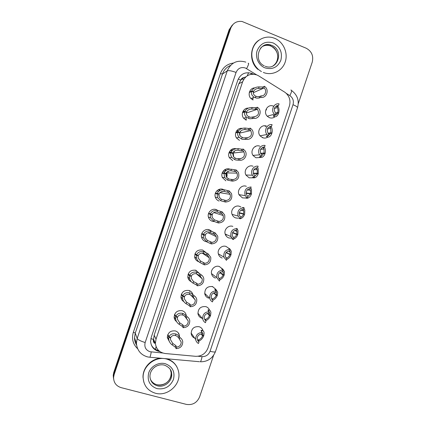 <?xml version="1.0" encoding="UTF-8"?>
<svg xmlns="http://www.w3.org/2000/svg" width="426" height="426" viewBox="0 0 426 426"><rect width="100%" height="100%" fill="white"/><g stroke="black" fill="none" stroke-linecap="round" stroke-linejoin="round"><path stroke-width="0.64" d="M267.725 137.172C266.128 138.157 264.445 138.344 262.672 137.726L260.211 135.963C256.164 131.543 261.202 123.78 266.57 126.149M260.456 157.492L255.925 157.774L253.108 155.575C249.647 151.044 254.705 143.988 259.823 146.198M253.124 177.78L249.178 177.828L246.074 175.219C243.124 170.64 248.172 164.18 253.076 166.246M245.658 198.031L242.431 197.877L239.103 194.9C236.59 190.321 241.601 184.362 246.329 186.295M237.964 218.213L235.685 217.931C234.06 217.345 232.894 216.243 232.181 214.629C230.035 210.071 235.003 204.528 239.582 206.349L240.972 207.052M243.289 213.777L243.187 214.092M236.494 233.98L236.382 234.305M231.84 238.166L228.938 237.985C227.186 237.362 225.972 236.169 225.295 234.396C223.469 229.88 228.384 224.678 232.836 226.403M222.186 258.044C220.327 257.389 219.076 256.111 218.442 254.205C216.882 249.742 221.744 244.828 226.089 246.457L228.698 248.23M215.439 278.103C213.474 277.422 212.196 276.069 211.605 274.04C210.274 269.637 215.087 264.961 219.337 266.516L222.425 268.902M208.687 298.163C206.631 297.465 205.332 296.049 204.789 293.913C204.736 288.556 207.334 286.112 212.59 286.576L216.003 289.504M202.212 318.297L201.94 318.222C199.799 317.508 198.484 316.039 197.983 313.813C198.069 308.573 200.683 306.177 205.838 306.635C207.606 307.21 208.831 308.365 209.507 310.096M194.682 338.116C192.744 337.291 191.583 335.832 191.189 333.734C191.391 328.6 194.022 326.252 199.086 326.699C201.067 327.338 202.355 328.659 202.941 330.667M274.914 116.831C273.231 118.093 271.399 118.375 269.418 117.682L267.4 116.373C262.693 112.16 267.656 103.55 273.316 106.106M225.892 180.826L222.409 177.589C220.072 172.94 225.114 167.21 229.822 169.149L229.939 169.197M219.086 201.045C217.345 200.406 216.126 199.203 215.428 197.446C213.49 192.84 218.474 187.546 223.016 189.368L223.927 189.772M214.177 221.568L212.281 221.264C210.407 220.583 209.145 219.278 208.495 217.356C206.882 212.808 211.802 207.867 216.211 209.587L217.856 210.46M219.875 213.192L219.965 213.474M206.509 241.718L205.476 241.483C203.484 240.77 202.185 239.38 201.589 237.309C200.247 232.836 205.108 228.176 209.406 229.806L211.791 231.307M213.192 233.709L213.282 234.034M198.67 261.708C196.572 260.962 195.252 259.498 194.709 257.309C194.682 251.904 197.313 249.476 202.6 250.025L205.63 252.288M191.295 281.724C189.416 280.862 188.265 279.397 187.845 277.342C187.972 272.07 190.619 269.706 195.795 270.249L199.315 273.327M183.862 301.651C182.253 300.692 181.3 299.276 180.991 297.401C181.247 292.257 183.915 289.946 188.99 290.473C190.965 291.139 192.259 292.465 192.871 294.462M176.545 321.571C175.166 320.565 174.367 319.207 174.149 317.492C174.516 312.45 177.195 310.187 182.184 310.703C184.437 311.465 185.784 313.019 186.231 315.368M169.324 341.508L167.311 337.605C167.775 332.658 170.459 330.432 175.374 330.927C177.701 331.705 179.064 333.302 179.458 335.725L179.5 336.476M212.276 286.485L212.292 286.783M189.73 290.756L189.703 291.448M196.162 270.377L196.232 271.085M188.856 279.003L188.393 278.998M208.532 229.587L208.671 229.891M221.829 191.572L221.951 191.956M227.958 171.343L228.245 171.992M232.021 149.201L232.415 149.489M234.082 151.326L234.465 152.007M240.275 131.522L240.599 132.001M242.628 112.251L244.822 111.484L246.638 111.985M258.646 75.86L256.883 74.96C250.291 73.064 245.541 75.327 242.644 81.744L156.017 339.133L155.421 343.372C156.134 349.187 159.399 352.568 165.203 353.516L195.609 356.312C201.514 356.408 205.625 353.671 207.941 348.101L289.392 106.01C290.883 100.461 289.435 95.909 285.047 92.357L258.646 75.86M245.887 76.829L244.045 77.564C242.49 77.697 241.42 78.522 240.834 80.029L238.23 79.082M240.834 80.029L244.045 77.564M154.59 343.345L153.52 339.437C153.072 340.997 153.429 342.296 154.59 343.345M240.77 80.216L238.773 83.805L154.164 335.177L153.584 339.25M246.297 120.185L243.763 118.343C240.37 114.546 243.416 107.735 248.337 108.129M239.497 140.399L236.552 138.04C233.576 133.934 237.271 127.539 242.122 128.396M232.692 160.613L229.444 157.785C226.802 153.387 231.201 147.332 235.993 148.743M253.097 99.977L251.084 98.678C247.202 95.232 249.62 87.916 254.641 87.905M113.646 379.188L113.401 376.334L113.944 373.49L229.907 29.027L233.086 24.335L229.907 29.027L113.944 373.49L113.401 376.334L113.646 379.188M113.454 378.107L113.209 375.274L113.758 372.441L229.119 29.751L232.282 25.086M178.409 334.027L179.011 334.085M266.538 109.94L266.49 109.626M205.332 295.399L205.46 295.021M255.344 146.778L255.483 146.363M265.542 125.862L265.233 126.788M253.342 74.193L251.83 73.448C245.344 71.579 240.674 73.799 237.83 80.099L151.198 337.483L150.607 341.535C151.23 347.153 154.324 350.502 159.888 351.578M213.596 355.321L199.618 396.878C196.982 402.815 192.557 405.318 186.348 404.386L121.138 387.639C116.165 386.031 113.646 382.617 113.588 377.404L114.141 374.55L230.7 28.292C232.857 23.121 236.648 20.847 242.069 21.476L306.188 48.213C311.694 51.227 313.701 55.891 312.215 62.207L298.275 103.646M158.674 350.582C155.293 349.821 152.827 347.914 151.278 344.868M250.999 73.906L251.75 74.241M252.89 98.486L252.565 99.737M249.423 92.053L251.713 91.02C253.028 88.347 255.493 86.973 259.115 86.899L262.815 87.01L264.424 86.292L264.967 86.702C269.594 90.227 266.245 98.603 260.685 97.394L259.109 98.017L256.803 98.182L254.178 97.24C251.883 95.68 251.01 93.768 251.548 91.505L249.301 92.517M251.548 91.505L253.422 91.803C253.028 93.502 253.688 94.913 255.398 96.042L257.309 96.691L259.631 96.473L261.207 95.839C265.148 96.377 267.294 90.493 264.067 87.985L253.294 92.708M264.067 87.985L262.294 88.549L258.598 88.422C256.111 88.592 254.428 89.598 253.539 91.446L252.922 91.723M251.713 91.02L253.539 91.446M260.685 97.394L261.207 95.839M263.896 87.847L264.424 86.292M274.019 116.66L274.525 115.153C275.84 115.371 276.873 114.589 277.624 112.81L278.498 113.55C277.401 116.117 275.904 117.155 274.019 116.66L273.274 115.723L275.372 114.913L274.461 114.179L267.251 116.218M275.372 114.913L275.894 113.369L275.515 113.044C273.188 108.965 274.206 106.431 278.561 105.44L279.078 103.896C273.833 102.751 270.35 110.504 274.461 114.179M275.553 113.082L277.741 112.459C278.226 110.669 278.087 109.045 277.326 107.581L276.463 106.234L278.561 105.44M277.741 112.459L278.657 113.071L278.114 113.225M277.624 112.81L275.824 113.321M277.417 105.51L278.072 106.399C279.131 108.422 279.323 110.643 278.657 113.071M261.33 71.568L261.42 71.52C253.837 67.361 249.913 57.18 252.735 48.782C255.478 40.353 264.418 35.385 272.635 37.626L274.823 38.377C283.503 41.95 288.306 53.021 285.202 62.036C282.22 71.105 272.038 76.014 263.359 72.447M257.922 69.427C249.066 62.074 249.577 46.221 258.923 40.177M243.006 111.34L243.853 111.825M246.223 118.572L245.658 119.898M244.822 111.484C246.137 108.822 248.587 107.49 252.187 107.48L255.834 107.757L257.379 107.219L258.481 108.14C262.395 111.947 258.854 119.402 253.646 118.321L249.865 118.801L246.59 117.32C244.796 115.712 244.151 113.928 244.662 111.969L242.495 112.72M244.662 111.969L246.521 112.31C246.148 113.774 246.633 115.095 247.975 116.261L250.366 117.315L254.168 116.767C258.46 115.856 259.546 113.369 257.426 109.296L246.398 113.002M257.426 109.296L256.857 108.774L255.312 109.296L251.67 109.008C249.199 109.131 247.522 110.11 246.638 111.953L245.919 112.198M253.646 118.321L254.168 116.767M256.857 108.774L257.379 107.219M236.84 130.835L238.033 131.682M239.492 133.769L239.934 135.479M235.828 132.454L237.937 131.953C239.247 129.296 241.686 128.002 245.259 128.066L248.848 128.503L250.339 128.146L251.878 129.573C255.158 133.535 251.516 140.218 246.601 139.249L242.926 139.424L241.574 139.014L239.162 137.374C237.767 135.793 237.303 134.142 237.772 132.438L235.69 132.923M237.772 132.438L239.62 132.816C239.274 134.094 239.625 135.314 240.669 136.469L243.427 137.933L247.123 137.694C251.191 136.927 252.384 134.563 250.701 130.596L239.545 133.125M250.701 130.596L249.812 129.701L248.331 130.047L244.742 129.589C242.287 129.664 240.621 130.622 239.737 132.459L238.864 132.662M237.937 131.953L239.737 132.459M246.601 139.249L247.123 137.694M249.812 129.701L250.339 128.146M231.132 150.666L231.739 151.198M232.889 152.838L233.379 156.576M229.028 152.652L231.046 152.423C232.351 149.776 234.779 148.52 238.331 148.653L241.867 149.254L243.294 149.079L245.174 150.974C247.916 154.995 244.231 161.049 239.556 160.181L235.983 160.048L234.646 159.601L231.856 157.439C230.785 155.921 230.461 154.409 230.881 152.907L228.884 153.131M230.881 152.907L232.713 153.323L233.459 156.683L235.157 158.078L236.483 158.563L240.078 158.626C243.954 157.966 245.227 155.714 243.901 151.874L232.01 153.163M243.901 151.874L242.772 150.634L241.35 150.799L237.815 150.176C235.376 150.202 233.72 151.134 232.836 152.966L231.696 153.094M231.046 152.423L232.836 152.966M239.556 160.181L240.078 158.626M242.772 150.634L243.294 149.079M226.536 172.461L226.494 177.157M222.228 172.855L224.156 172.892C225.46 170.256 227.878 169.037 231.403 169.244L236.249 170.006L238.39 172.328C239.811 177.663 237.852 180.592 232.511 181.114L227.718 180.187L224.662 177.53L223.996 173.377L222.079 173.334M223.996 173.377L225.812 173.829L226.323 176.912L228.23 178.664L229.545 179.186L233.038 179.559C236.739 178.979 238.075 176.833 237.042 173.116L226.217 172.903M237.042 173.116L235.727 171.561L230.887 170.767C228.464 170.746 226.813 171.651 225.934 173.478L224.23 173.435M224.156 172.892L225.934 173.478M232.511 181.114L233.038 179.559M235.727 171.561L236.249 170.006M268.428 135.548L270.803 133.077L271.697 133.759C270.595 136.341 269.078 137.444 267.155 137.06L266.367 136.245L268.385 135.681L267.043 134.499L260.078 135.798M268.385 135.681L268.902 134.142L268.21 133.482C266.298 129.483 267.421 127.054 271.57 126.208L272.092 124.664C267.123 123.631 263.524 130.644 267.043 134.499M268.045 133.279L270.92 132.726L270.664 128.317L269.557 126.756L271.57 126.208M270.92 132.726L271.857 133.279L271.224 133.402M270.803 133.077L268.274 133.562M270.925 126.352L271.495 127.241C272.347 129.142 272.47 131.155 271.857 133.279M261.58 155.905L263.982 153.349L264.897 153.967C263.79 156.566 262.251 157.726 260.291 157.455L259.461 156.768L261.394 156.454L259.711 154.835L252.985 155.394M261.394 156.454L261.915 154.91L260.962 153.93C259.413 150.032 260.616 147.715 264.583 146.981L265.1 145.436C260.371 144.505 256.708 150.884 259.711 154.835M260.6 153.317L264.099 152.998L263.971 149.015L262.661 147.332M263.098 147.162L264.583 146.981M264.099 152.998L265.057 153.493L264.29 153.557M263.982 153.349L260.771 153.637M264.253 146.97L264.871 148.03C265.547 149.792 265.611 151.613 265.057 153.493M254.727 176.263L257.16 173.627L258.092 174.181C256.985 176.795 255.424 178.02 253.427 177.855L252.554 177.296L254.402 177.227L252.448 175.208L245.962 175.017M254.402 177.227L254.924 175.688L253.768 174.41C252.522 170.618 253.795 168.403 257.592 167.753L258.113 166.209C253.582 165.368 249.897 171.215 252.448 175.208M253.278 173.201L257.277 173.275L257.251 169.67L256.01 168.014M257.022 167.759L257.592 167.753M257.277 173.275L258.257 173.707L257.261 173.686M257.16 173.627L253.379 173.547M257.629 167.647L258.204 168.765L258.257 173.707M155.399 393.23C147.854 390.855 143.764 385.7 143.125 377.766C142.438 365.982 155.73 355.63 166.885 359.113C173.696 361.301 177.669 365.891 178.814 372.894C180.725 384.966 167.28 396.744 155.399 393.23M143.839 382.228L143.014 377.409C142.572 367.947 151.097 358.756 160.714 358.234M166.619 358.761L166.731 358.793C171.433 360.167 174.878 362.984 177.067 367.239M220.258 192.376L220.359 192.77M215.434 193.063L217.265 193.367C218.57 190.736 220.972 189.559 224.47 189.831L229.204 190.944L231.542 193.633C232.623 198.793 230.599 201.599 225.466 202.046L220.785 200.779L217.542 197.659L217.106 193.851L215.274 193.542M217.106 193.851L218.911 194.341L219.252 197.169L221.302 199.256L225.988 200.492C229.55 199.97 230.935 197.914 230.141 194.325L219.891 192.696M230.141 194.325L228.682 192.499L223.959 191.359C221.552 191.29 219.907 192.163 219.028 193.99L215.327 193.361M217.265 193.367L219.028 193.99M225.466 202.046L225.988 200.492M228.682 192.499L229.204 190.944M208.633 213.272L210.375 213.841C211.674 211.221 214.065 210.082 217.542 210.423L222.159 211.876L224.64 214.896C225.45 219.891 223.373 222.585 218.421 222.984L213.857 221.371L210.481 217.824L210.215 214.326L208.474 213.745M208.49 213.687L212.004 214.858L212.217 217.457L214.369 219.848L218.943 221.429C222.377 220.95 223.799 218.969 223.197 215.497L213.825 212.585M223.197 215.497L221.637 213.431L217.026 211.951C214.635 211.834 213.005 212.686 212.127 214.502L208.607 213.341M212.004 214.858L210.215 214.326M210.375 213.841L212.127 214.502M218.421 222.984L218.943 221.429M221.637 213.431L222.159 211.876M201.833 233.48L203.484 234.321C204.778 231.701 207.158 230.604 210.609 231.02L215.114 232.814L217.707 236.116C218.288 240.956 216.179 243.56 211.376 243.922L206.924 241.968L203.463 238.022L203.319 234.801L201.668 233.954M201.764 233.672L205.103 235.37L205.22 237.767L207.441 240.445L211.898 242.367C215.226 241.915 216.669 240.008 216.232 236.643L207.963 232.687M216.232 236.643L214.592 234.369L210.098 232.543C207.723 232.378 206.099 233.203 205.22 235.019L203.484 234.321M205.103 235.37L203.319 234.801M211.376 243.922L211.898 242.367M214.592 234.369L215.114 232.814M247.879 196.626L250.339 193.899L251.292 194.4C250.174 197.02 248.598 198.308 246.563 198.26L245.648 197.818L247.415 198.005L245.243 195.619L238.997 194.666M247.415 198.005L247.932 196.461L246.617 194.911C245.621 191.237 246.952 189.107 250.6 188.526L251.122 186.982C245.898 187.488 243.938 190.363 245.243 195.619M246.153 192.967L250.456 193.553L250.499 190.284L249.391 188.649M250.456 193.553L251.452 193.921L246.164 193.196M250.339 193.899L246.169 193.329M250.776 188.004L251.505 189.442L251.452 193.921M240.04 218.666L238.736 218.352L240.424 218.783L238.081 216.067C237.074 210.971 239.087 208.202 244.13 207.76L242.66 207.419M240.733 217.079C241.984 216.68 242.911 215.71 243.512 214.182L244.492 214.613C243.619 216.807 242.282 218.139 240.477 218.618M239.279 212.686L243.635 213.831L243.731 210.859L242.857 209.342M240.424 218.783L240.94 217.239L239.503 215.45C238.72 211.882 240.088 209.837 243.613 209.304L244.13 207.76M243.635 213.831L239.268 212.723M243.512 214.182L239.21 213.037M243.928 208.367L244.78 210.071L244.652 214.14M232.127 238.986L233.432 239.561L230.961 236.563C230.194 231.616 232.255 228.938 237.138 228.538L236.696 228.373M233.624 238.981C235.461 238.416 236.813 237.032 237.687 234.832L232.521 232.75M232.665 232.447L236.808 234.108L236.947 231.403L236.323 230.083M233.432 239.561L233.949 238.017L232.415 236.009C231.808 232.553 233.208 230.578 236.622 230.083L237.138 228.538M236.808 234.108L237.846 234.353L238.033 230.647L237.074 228.73M237.687 234.832L232.511 232.772M233.395 237.554C234.843 237.293 235.94 236.26 236.691 234.46M195.033 253.694L196.594 254.796C197.888 252.192 200.247 251.127 203.681 251.612L208.064 253.752L210.748 257.293C211.142 262.001 209.001 264.519 204.326 264.86L199.996 262.565C198.276 261.553 197.1 260.116 196.477 258.257L196.429 255.28L194.863 254.168M196.753 254.865L198.196 255.888L198.239 258.097L200.508 261.037L204.853 263.305C208.085 262.879 209.549 261.026 209.246 257.762L202.19 253.081M209.246 257.762L207.542 255.307L203.165 253.14C200.806 252.927 199.192 253.726 198.319 255.536L196.594 254.796M198.196 255.888L196.429 255.28M204.326 264.86L204.853 263.305M207.542 255.307L208.064 253.752M188.233 273.913L189.698 275.276C190.992 272.677 193.34 271.655 196.748 272.209L198.085 272.661L201.019 274.695C202.467 275.542 203.383 276.793 203.766 278.444C204.001 283.024 201.839 285.473 197.281 285.803L196.248 284.813L193.063 283.162C191.269 282.049 190.087 280.5 189.517 278.513L189.538 275.76L188.063 274.376M190.433 275.611L191.29 276.41L191.285 278.455L193.574 281.639L196.769 283.269L197.802 284.248C200.96 283.833 202.441 282.033 202.243 278.854L196.381 273.764M202.243 278.854L199.437 275.34L196.237 273.737C193.889 273.476 192.286 274.248 191.412 276.053L189.698 275.276M191.29 276.41L189.538 275.76M197.281 285.803L197.802 284.248M200.497 276.25L201.019 274.695M181.433 294.132L182.807 295.761C184.096 293.168 186.434 292.183 189.815 292.811L191.141 293.296L193.974 295.639C195.491 296.517 196.423 297.827 196.769 299.569C196.876 304.031 194.693 306.427 190.23 306.747L189.261 305.575L186.13 303.765C184.272 302.551 183.084 300.9 182.568 298.802L182.642 296.246L181.258 294.59M183.798 296.235L184.383 296.927L184.336 298.834L186.641 302.236L189.778 304.031L190.757 305.192C193.846 304.787 195.337 303.03 195.236 299.931L190.475 294.707M195.236 299.931L192.451 296.102L189.304 294.334C186.977 294.031 185.374 294.776 184.506 296.571L182.807 295.761M184.383 296.927L182.642 296.246M190.23 306.747L190.757 305.192M193.447 297.194L193.974 295.639M174.633 314.351L175.911 316.241C177.2 313.658 179.522 312.716 182.882 313.408L185.981 315.325L186.923 316.582C188.51 317.487 189.458 318.845 189.762 320.666C189.756 325.033 187.562 327.37 183.185 327.695L182.275 326.343L179.197 324.362C177.285 323.057 176.098 321.305 175.634 319.111L175.752 316.726L174.458 314.803M177.046 316.816L177.477 317.45L177.402 319.223L179.708 322.839L182.791 324.798L183.707 326.135C186.737 325.736 188.239 324.021 188.212 320.991L184.479 315.927M188.212 320.991L185.459 316.869L183.697 315.426L182.371 314.936C180.06 314.585 178.467 315.304 177.599 317.093L175.911 316.241M177.477 317.45L175.752 316.726M183.185 327.695L183.707 326.135M186.402 318.137L186.923 316.582M167.828 334.58L169.021 336.726C170.299 334.154 172.61 333.249 175.949 334.011L177.253 334.575L178.989 336.093L179.873 337.53C181.519 338.452 182.477 339.857 182.749 341.748C182.642 346.018 180.438 348.319 176.135 348.638L175.283 347.11L172.264 344.969C170.304 343.564 169.122 341.721 168.712 339.442L168.856 337.211L167.652 335.022M170.24 337.376L170.57 337.972L170.469 339.634L172.775 343.441L175.805 345.566L176.657 347.083C179.634 346.684 181.146 345.001 181.188 342.035L179.426 339.133M181.188 342.035L178.473 337.632L176.747 336.066L175.437 335.539C173.137 335.14 171.556 335.832 170.693 337.621L169.021 336.726M170.57 337.972L168.856 337.211M176.135 348.638L176.657 347.083M179.351 339.085L179.873 337.53M219.124 254.279L218.511 254.413L219.172 254.306M230.146 249.316L229.63 250.861C226.312 251.329 224.891 253.246 225.349 256.606L226.957 258.795L226.435 260.339L223.868 257.091C223.309 252.283 225.402 249.689 230.146 249.316L228.618 248.417L229.614 248.624L231.265 251.18L231.046 254.578L229.987 254.391L230.152 251.915L229.673 250.728M226.77 259.349C228.64 258.694 230.008 257.261 230.881 255.052L226.185 252.458M229.987 254.391L226.281 252.346M230.881 255.052L226.052 252.629M226.084 257.991L226.472 257.964C227.963 257.655 229.097 256.585 229.864 254.743M219.566 279.275L219.965 279.578L219.443 281.123L216.797 277.656C216.408 272.97 218.527 270.451 223.155 270.1L221.712 268.95L222.75 269.035L224.491 271.676L224.241 274.797L223.16 274.674L223.346 272.4L222.819 271.09M219.917 279.717C221.818 278.971 223.203 277.491 224.081 275.276L223.251 274.685M223.16 274.674L220.056 272.448M219.965 279.578L218.298 277.225C217.963 273.955 219.406 272.092 222.633 271.644L223.155 270.1M224.081 275.276L223.043 275.026L219.768 272.672M218.852 278.434L219.603 278.375C221.121 277.992 222.271 276.873 223.043 275.026M211.935 299.372L212.968 300.362L212.452 301.906C211.03 301.091 210.13 299.872 209.741 298.248C209.496 293.679 211.637 291.224 216.163 290.883L214.8 289.488L215.881 289.446L217.702 292.145L217.436 295.021L216.333 294.957L216.53 292.859L215.966 291.459M212.728 300.192C214.784 299.467 216.301 297.902 217.276 295.5L216.69 294.978M216.333 294.957L213.9 292.774M211.658 298.935L212.739 298.786C214.283 298.328 215.439 297.167 216.216 295.309L213.575 292.934M212.968 300.362L211.259 297.865C211.024 294.675 212.489 292.864 215.641 292.428L216.163 290.883M217.276 295.5L216.216 295.309M210.029 315.245L210.471 315.725L209.39 315.597C208.612 317.461 207.435 318.664 205.87 319.196L204.698 319.511L205.976 321.151L205.454 322.695C203.969 321.848 203.048 320.576 202.696 318.866C202.574 314.404 204.73 312.002 209.166 311.667L207.888 310.022L209.012 309.856C210.05 310.234 210.684 311.145 210.907 312.583L210.63 315.245L209.507 315.245L209.714 313.302L209.113 311.832M210.471 315.725C209.395 318.307 207.76 319.958 205.561 320.666M209.507 315.245L207.739 313.307M205.976 321.151L204.224 318.526C204.086 315.41 205.561 313.642 208.649 313.211L209.166 311.667M209.39 315.597L207.387 313.398M203.319 335.502L203.665 335.949L202.563 335.885C201.78 337.759 200.593 339 199.001 339.613L197.786 340.049L198.979 341.94L198.463 343.484C196.913 342.616 195.976 341.29 195.656 339.511C195.646 335.145 197.818 332.791 202.174 332.456L200.976 330.56L202.142 330.267C203.25 330.603 203.905 331.513 204.113 332.999L203.825 335.475L202.68 335.534L202.893 333.728L201.658 331.79M203.665 335.949C202.515 338.665 200.79 340.39 198.489 341.125L198.133 341.205M202.68 335.534L201.519 334M198.979 341.94L197.201 339.202C197.137 336.157 198.623 334.426 201.652 334L202.174 332.456M202.563 335.885L201.157 334.032M155.453 349.368L156.086 346.642M247.245 75.812L248.598 72.702M153.52 339.437L150.879 338.622M238.773 83.805L242.644 81.744M154.164 335.177L156.017 339.133M113.758 372.441L114.141 374.55M229.119 29.751L230.7 28.292M242.133 78.842L243.55 79.715M256.59 74.848L245.435 68.022C241.089 66.765 237.969 68.24 236.068 72.447L145.165 342.52C144.132 347.02 145.724 350.087 149.947 351.722L162.753 353.01M149.249 357.196L147.396 356.86C140.724 354.831 137.06 350.289 136.4 343.25L137.183 338.473L227.266 70.86C231.041 62.526 237.229 59.613 245.829 62.121M137.433 348.553C132.859 344.027 131.506 338.563 133.365 332.163L220.396 73.623L222.489 74.007L227.266 70.86C228.783 70.306 231.717 70.833 236.068 72.447M147.3 356.834L146.682 356.684M199.49 361.717L149.819 357.254C150.325 356.477 150.793 354.709 151.235 351.956M220.396 73.623C222.766 67.436 227.122 63.916 233.453 63.048M230.482 65.455C226.621 67.074 223.959 69.923 222.489 74.007L135.271 333.116L134.51 337.743C134.525 340.342 135.207 342.728 136.538 344.906M145.165 342.52C140.718 341.167 138.061 339.82 137.183 338.473L135.271 333.116L133.365 332.163M198.079 356.264L202.03 356.626C205.87 356.69 208.548 354.901 210.061 351.269L293.008 104.727C293.999 100.919 292.95 97.879 289.85 95.61L286.325 93.411M210.061 351.269C213.234 352.11 215.034 352.227 215.455 351.615C212.617 358.447 207.574 361.839 200.326 361.791C201.013 361.051 201.583 359.326 202.03 356.626M293.008 104.727C296.043 105.978 297.545 106.974 297.513 107.725C299.403 100.696 297.439 94.966 291.624 90.546M289.85 95.61C291.81 91.739 292.135 89.886 290.83 90.062M246.601 68.613C248.64 64.693 249.151 62.92 248.134 63.293M252.666 99.785L253.113 98.395M252.863 99.247L252.932 98.47M262.294 88.549L262.815 87.01M258.598 88.422L259.115 86.899M255.43 97.842L255.941 96.319M259.109 98.017L259.631 96.473M277.667 105.818L277.161 107.325M276.964 105.637L276.847 105.989M260.483 48.25C263.401 45.044 266.942 44.011 271.096 45.145L271.921 45.449C284.541 50.14 277.614 71.509 265.18 66.238M264.908 67.841C258.55 65.322 254.902 57.191 257.203 50.518C260.51 43.303 265.867 40.795 273.274 42.983C280.111 46.738 282.64 52.499 280.867 60.252C277.624 67.404 272.305 69.933 264.908 67.841M261.995 46.748C264.541 45.247 267.251 44.922 270.111 45.779L270.931 46.083C278.993 49.033 280.186 61.988 272.81 66.014M244.002 111.772L243.022 111.303M243.56 110.877L244.662 111.543M245.994 120.057L246.409 118.513M255.312 109.296L255.834 107.757M251.67 109.008L252.187 107.48M248.502 118.428L249.013 116.905M252.128 118.763L252.65 117.219M236.116 132.14L236.478 132.3M237.122 130.287L238.379 131.086M240.184 135.883L239.513 133.327M238.091 131.597L236.691 130.777M240.024 135.633L239.497 133.546M248.331 130.047L248.848 128.503M244.742 129.589L245.259 128.066M241.574 139.014L242.085 137.486M245.147 139.515L245.664 137.971M229.587 151.539L230.999 152.428M230.993 149.861L232.159 150.708M233.16 153.035L233.496 156.725M231.776 151.155L230.493 150.314M233.618 156.001L233.363 153.578M231.898 149.265L232.234 149.515M234.289 152.023L233.949 151.427L234.284 152.023M241.35 150.799L241.867 149.254M237.815 150.176L238.331 148.653M234.646 159.601L235.157 158.078M238.161 160.267L238.682 158.722M223.267 171.018L224.63 171.982M225.003 169.559L226.073 170.496M226.845 172.919L226.621 172.365C227.271 174.612 227.255 176.247 226.568 177.259M225.599 170.874L224.406 169.937M227.819 171.417L228.07 171.987L227.819 171.417M234.364 171.55L234.886 170.006M230.887 170.767L231.403 169.244M227.718 180.187L228.23 178.664M231.18 181.018L231.696 179.474M262.704 137.38L262.528 137.673M267.571 135.83L267.155 137.06M270.744 126.394L270.297 127.725M260.611 156.512L260.291 157.455M263.811 147.002L263.433 148.12M253.651 177.2L253.427 177.855M256.819 167.78L256.569 168.52M157.37 385.834C152.87 384.412 150.399 381.35 149.947 376.643C149.819 368.618 157.796 363.293 164.574 365.178C169.271 367.239 171.63 370.077 171.641 373.677C172.658 380.988 164.5 387.969 157.37 385.834M156.954 388.618C149.728 385.876 146.981 380.631 148.706 372.872C150.916 366.158 158.744 361.882 165.331 363.729C172.493 366.536 175.198 371.776 173.457 379.444C170.176 386.702 164.676 389.763 156.954 388.618M170.331 369.539L171.161 372.649C172.173 379.917 164.053 386.867 156.96 384.742C153.839 383.853 151.629 381.952 150.335 379.028M217.106 190.592L218.368 191.679M219.092 189.394L220.05 190.475M220.476 192.792L220.338 192.312M219.512 190.768L218.421 189.682M221.685 191.62L221.786 191.929L221.69 191.615M227.377 192.302L227.899 190.763M223.959 191.359L224.47 189.831M220.785 200.779L221.302 199.256M224.193 201.775L224.71 200.231M210.614 214.001L210.497 214.358M220.396 213.059L220.913 211.52M217.026 211.951L217.542 210.423M213.857 221.371L214.369 219.848M217.207 222.532L217.729 220.987M213.41 233.815L213.927 232.276M210.098 232.543L210.609 231.02M206.924 241.968L207.441 240.445M210.22 243.289L210.742 241.744M246.686 197.882L246.563 198.26M249.828 188.564L249.705 188.92M225.594 235.083L226.462 234.838L225.599 235.099M199.07 254.365L198.511 255.121M198.154 255.462L197.888 255.669M194.858 257.868L195.976 257.884M206.424 254.578L206.94 253.033M203.165 253.14L203.681 251.612M199.996 262.565L200.508 261.037M203.234 264.051L203.756 262.507M187.823 277.193L188.207 277.257M195.427 270.409L195.38 270.137M199.437 275.34L199.954 273.796M196.237 273.737L196.748 272.209M193.063 283.162L193.574 281.639M196.248 284.813L196.769 283.269M189.581 291.32L189.607 290.702L189.57 291.309M192.451 296.102L192.967 294.558M189.304 294.334L189.815 292.811M186.13 303.765L186.641 302.236M189.261 305.575L189.778 304.031M185.459 316.869L185.981 315.325M182.371 314.936L182.882 313.408M179.197 324.362L179.708 322.839M182.275 326.343L182.791 324.798M178.473 337.632L178.989 336.093M175.437 335.539L175.949 334.011M172.264 344.969L172.775 343.441M175.283 347.11L175.805 345.566M226.472 257.964L226.36 258.3M229.614 248.624L229.497 248.981M219.603 278.375L219.363 279.089M222.75 269.035L222.532 269.674M212.739 298.786L212.372 299.877M215.881 289.446L215.567 290.367M205.87 319.196L205.428 320.506M209.012 309.856L208.607 311.065M197.941 340.475L197.829 340.811M199.001 339.613L198.489 341.125M202.142 330.267L201.642 331.763M153.589 339.325L155.421 343.372M113.209 375.274L113.588 377.404M242.149 78.831L243.56 79.699M136.4 343.25L134.51 337.743C134.504 340.326 135.17 342.717 136.496 344.911M215.455 351.615L297.513 107.725M254.178 97.24L250.967 98.555M277.326 107.581L274.312 108.523M276.618 105.776L276.463 106.234M264.253 65.833C252.687 60.678 259.365 40.507 271.096 45.145L270.111 45.779L270.92 46.088C276.628 49.15 277.864 54.038 277.725 57.057C277.523 60.881 275.963 63.825 273.05 65.897M246.59 117.32L243.667 118.226M239.162 137.374L236.473 137.912M231.856 157.439L229.364 157.641M224.662 177.53L222.329 177.413M270.664 128.317L267.411 129.014M262.544 137.678L262.73 137.38M263.971 149.015L260.584 149.393M257.251 169.67L253.875 169.676M143.125 377.766L143.014 377.409M171.641 373.677L171.161 372.649C171.257 381.898 163.579 386.015 156.944 384.705M218.804 195.774L219.134 193.75M220.466 192.786L220.333 192.318M217.542 197.659L215.354 197.227M211.871 215.902L212.627 213.623M210.481 217.824L208.42 217.084M205.028 235.69L205.992 233.826M203.463 238.022L201.514 236.973M250.499 190.284L247.309 189.911M238.081 216.067L232.074 214.353M243.731 210.859L240.898 210.167M230.961 236.563L225.189 234.066M236.947 231.403L234.625 230.514M196.477 258.257L194.639 256.894M189.517 278.513L187.781 276.847M182.568 298.802L180.938 296.815M175.634 319.111L174.112 316.811M168.712 339.442L167.296 336.822M219.182 254.317L218.511 254.418M223.868 257.091L218.336 253.816M230.152 251.915L228.442 250.999M216.797 277.656L211.509 273.583M223.346 272.4L222.276 271.65M209.741 298.248L204.698 293.381M216.53 292.859L215.732 292.156M202.696 318.866L197.904 313.195M209.714 313.302L208.91 312.434M195.656 339.511L191.125 333.036M202.893 333.728L202.094 332.69M197.786 340.049L197.637 340.491"/></g></svg>
